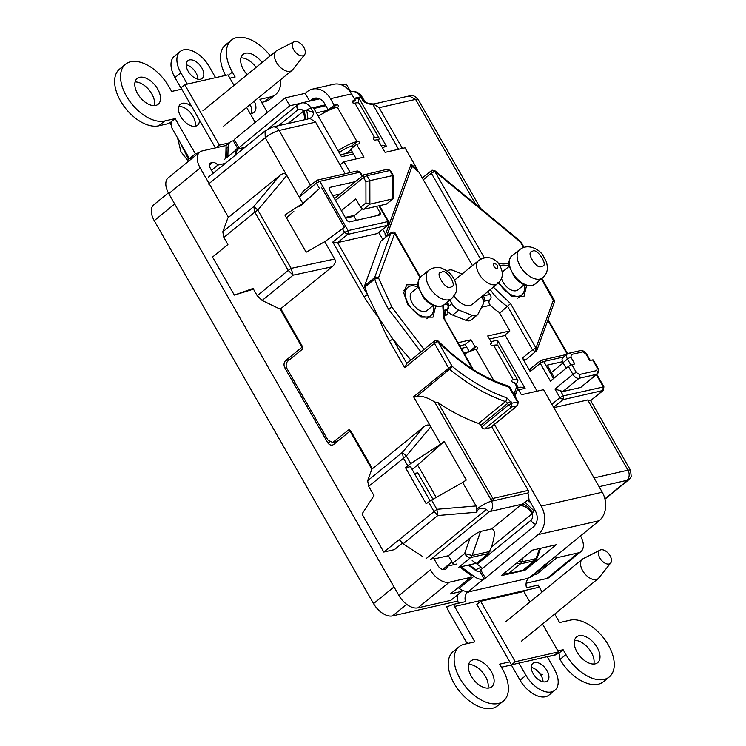 <?xml version="1.0" encoding="UTF-8"?>
<svg xmlns="http://www.w3.org/2000/svg" width="746" height="746" viewBox="0 0 746 746"><rect width="100%" height="100%" fill="white"/><g stroke="black" fill="none" stroke-linecap="round" stroke-linejoin="round"><path stroke-width="1.12" d="M484.322 257.818L434.806 171.366L431.347 173.193L431.738 170.424M402.411 148.407L379.089 107.694L373.671 104.142L372.73 104.151C369.829 104.561 366.678 103.591 363.265 101.223L363.162 98.845L362.062 96.924A5.604 1.259 -29.8 0 0 360.738 96.821L354.117 98.323M398.578 149.284L372.73 104.151M461.242 348.419L466.595 347.198M490.98 341.649L497.489 340.176L525.091 388.358L518.582 389.841M353.464 154.012L341.491 156.735L313.852 108.487L325.834 105.764M354.63 99.218L358.938 98.23L386.568 146.486L382.26 147.466M325.321 104.878L311.026 108.133L313.553 112.525C313.329 115.723 311.884 117.747 309.236 118.595L307.455 119.108C308.051 118.614 307.762 115.611 306.578 110.091L304.293 110.585L305.785 119.481M530.154 501.89L528.644 501.694L529.007 499.298L527.954 492.929A1.865 1.464 77.2 0 0 528.233 490.392L491.726 426.637M537.101 391.165L504.921 334.963M223.837 237.424L254.834 212.144L253.789 206.53L257.799 210.074L286.828 175.459C285.317 173.053 282.986 173.053 279.843 175.459L227.884 217.851L222.802 231.81L223.837 237.424L227.903 244.539L212.545 257.072L234.328 295.099L253.062 288.45L257.221 295.724L262.116 300.461L293.113 275.181L288.217 270.444L291.182 268.374L293.113 275.181L332.138 266.77C335.159 264.149 335.998 261.557 334.674 259.011L324.752 241.685L306.168 252.213L284.86 215.007L302.811 203.378L299.23 197.121L303.221 191.246L316.705 180.392L316.36 183.143L319.493 188.598L302.811 203.378M223.912 163.71L224.164 164.288M341.985 150.72L339.299 152.911M345.65 218.149L351.627 216.788L354.564 215.333L345.258 217.45M381.15 145.535L382.409 145.246L386.568 146.486M358.938 98.23L358.434 102.911M516.101 383.808L518.339 387.715M525.091 388.358L520.932 387.118L516.708 388.088M496.976 345.081L497.489 340.176M463.76 352.811L469.103 351.59M316.369 112.879L329.825 109.821M352.354 152.081L340.381 154.804M374.203 103.918L373.671 104.142M499.652 313.078L510.534 303.594L493.339 287.117M553.616 407.316L562.969 399.679L559.92 397.702L554.94 389.011L572.9 374.352L568.377 366.454L550.417 381.113L540.235 363.339L540.58 360.579L530.117 368.972M553.495 378.595L543.703 361.502L540.235 363.339L530.192 371.527L522.461 358.033C524.018 360.085 525.277 360.532 526.238 359.367M453.652 564.703L448.337 555.733L470.092 537.978C474.577 534.444 478.074 532.252 480.564 531.422L491.586 528.923L519.971 505.76C524.41 505.387 528.485 508.026 532.187 513.696L534.565 509.593M378.847 232.575L382.782 239.447M345.137 173.725L315.595 122.139L310.177 118.586M313.553 112.525L306.578 110.091A5.604 1.259 -29.8 0 1 311.026 108.133A11.209 8.793 77.2 0 0 301.449 102.976L297.682 104.832L268.392 128.722M464.357 353.856L465.14 353.679M534.947 348.373A2.807 1.138 -112 0 1 535.525 349.837A2.807 1.138 68 0 1 535.497 351.832L536.29 351.17L535.497 351.832L532.504 349.837L535.973 348.009L510.534 303.594M536.29 351.17L536.84 350.415L535.973 348.009L553.495 299.883L554.147 299.939L541.876 278.5M530.192 371.527L530.527 368.776M568.377 366.454L571.846 364.626L576.369 372.524L579.418 374.511A2.807 2.201 77.2 0 1 579.008 378.325A5.604 3.236 -129.2 0 1 572.9 374.352A2.807 0.634 -29.8 0 1 576.369 372.524M570.849 364.971L567.473 359.078A5.604 3.236 -129.2 0 1 567.314 353.958L568.881 353.203A2.807 2.201 -102.8 0 1 571.277 354.49L570.932 357.241L574.784 363.955L571.846 364.626M554.94 389.011L562.82 391.529L579.008 378.325L596.408 374.371A5.604 3.236 50.8 0 0 597.229 373.97L581.041 387.174L596.408 374.371A2.807 2.201 77.2 0 0 596.819 370.548L597.154 367.797L592.632 359.898L589.694 360.56L585.852 353.846L582.794 351.87A2.807 2.201 -102.8 0 0 580.407 350.583C580.621 349.921 584.855 350.816 586.515 353.902A2.807 0.634 150.2 0 0 585.852 353.846M592.632 359.898L593.294 359.945L597.816 367.853A2.807 0.634 -29.8 0 0 597.154 367.797M551.872 404.267L559.985 397.646L563.389 395.865L560.759 391.286M590.664 400.695L603.262 390.41L562.969 399.679L563.556 398.923L563.389 395.865L603.924 386.848L596.772 374.352M594.04 477.897L627.945 470.185L587.727 399.959L553.821 407.67M437.147 341.668L437.977 341.593L452.141 366.333L451.507 367.573A2.807 1.138 -112 0 0 451.116 366.696L452.141 366.333C470.213 380.954 488.425 391.454 506.786 397.832L511.952 403.194L511.476 407.027L508.483 405.031L511.952 403.194L517.603 401.917L508.166 385.906L509.807 387.202L509.145 387.146C484.583 379.574 460.86 364.384 437.977 341.593L434.508 343.421L434.909 340.652M490.364 427.607L484.713 428.894L511.532 407.018L517.183 405.731L490.364 427.607A2.807 1.623 -129.2 0 0 490.775 427.411L517.603 405.535L517.603 401.917L518.256 401.963M410.887 360.076L392.9 339.169L406.784 363.414M444.784 320.118L472.414 369.018M378.94 205.803L387.939 221.534L388.601 221.581L387.939 225.152L377.485 233.535L337.602 242.609L367.498 294.819L364.58 285.821L380.805 241.256L391.165 232.612L390.848 233.06L394.709 233.339L420.138 277.754M367.498 294.819L378.502 317.376L392.9 339.169L389.431 340.997C385.561 333.788 381.924 325.918 378.502 317.376C373.084 310.485 368.254 303.575 364.029 296.656L367.498 294.819M420.93 351.879L388.545 309.189A124.069 71.691 -129.2 0 1 374.716 279.097L374.623 277.633L376.618 277.12L378.483 277.904L374.716 279.097L364.654 287.247M387.939 225.143L377.485 233.535M317.125 180.131L357.315 170.955L360.374 172.289L359.712 172.242L361.969 176.187M420.399 277.111L395.361 233.386L394.709 233.339L378.483 277.904L392.014 307.352L423.97 349.398M288.003 123.528L304.293 110.585M293.821 211.351L286.492 217.841M346.219 153.48L350.946 149.62M526.573 285.541L523.981 296.47L511.542 296.255L497.768 282.38M498.71 263.459L508.875 263.842M523.468 247.467L520.307 241.937L434.806 171.366L434.825 170.648L520.298 241.2L520.969 241.993L520.307 241.937L520.298 241.21M563.622 356.97L543.703 361.502L540.691 360.495A2.807 1.138 -112 0 1 540.887 360.355L540.16 360.775M542.678 361.866A2.807 1.138 -112 0 0 540.887 360.355L540.999 360.318M580.22 387.575L562.82 391.529M554.455 377.821L547.21 365.176L562.475 361.698M566.149 368.272L562.978 362.733C561.552 359.824 561.775 357.987 563.659 357.231M563.109 362.966L551.415 372.515M587.727 399.959L590.403 400.761M599.066 486.681L626.836 480.359A7.479 5.865 -102.8 0 0 627.945 470.185A11.209 2.518 -29.8 0 1 630.584 470.4L590.394 400.22M504.921 572.676L508.352 573.683L523.524 570.019M480.424 567.538L482.746 568.21M476.051 563.351L459.825 567.044M448.337 555.733L434.069 558.968M422.749 556.6L403.11 543.825L399.222 539.656L436.867 509.304L437.781 515.533L433.902 511.364L428.54 502.011L426.18 503.783L405.544 467.751L407.782 465.765L403.362 458.035L402.327 452.421L406.328 455.974L368.683 486.327L373.988 495.605L362.006 514.022L383.78 552.049L394.401 549.634L402.271 543.219M383.78 552.049L399.222 539.656M389.431 340.997L404.733 367.713L406.84 363.516M435.627 306.233L433.034 317.162L420.977 317.125L407.866 304.89L403.735 292.824L406.691 284.869L417.919 284.534M529.007 499.298L521.967 504.221L490.355 511.411C492.975 508.679 493.348 505.294 491.465 501.237L527.954 492.929M491.577 500.743L434.657 402.047C430.405 399.091 422.227 395.268 416.837 396.35L413.582 396.788L440.709 444.15L444.215 441.445L466.306 480.032L462.641 482.448L476.107 505.965L476.713 512.222L437.781 515.533L403.11 543.825M434.657 402.047L437.949 402.542L492.873 498.431L528.233 490.392M484.713 428.894A2.807 1.623 -129.2 0 1 481.664 426.908L480.769 425.351A2.807 1.623 50.8 0 0 478.634 423.448A152.1 87.888 -129.2 0 1 437.949 402.542M451.507 367.573L416.837 396.35M364.029 296.656L332.781 242.077L337.602 242.609L347.645 234.421L344.596 232.435L348.065 230.607L348.233 233.666L347.645 234.421L387.528 225.348L387.939 221.534L348.065 230.607L319.829 181.315L316.36 183.143L299.23 197.121L265.24 137.768L208.516 184.038M376.45 206.372L380.301 213.095L380.078 214.932L349.119 221.972L347.086 220.648L329.173 189.363L329.396 187.526L355.282 181.642M356.7 171.226L359.712 172.242L319.829 181.315L316.817 180.299A2.807 1.138 -112 0 1 317.013 180.159L316.285 180.588M278.547 125.682L297.84 109.942C299.761 108.636 301.645 108.953 303.482 110.902L304.89 119.686M245.052 147.242L239.14 148.659C237.116 149.461 236.174 151.559 236.323 154.981C234.878 152.053 235.102 150.216 237.004 149.47M257.221 295.724L288.217 270.444L254.834 212.144L257.799 210.074L291.182 268.374L334.674 259.011M234.328 295.099L253.454 289.15M299.64 206.605L319.493 188.598M356.355 220.322L353.809 215.874M525.93 359.814L536.84 350.415L554.353 302.289L541.447 278.845M590.608 400.602L602.852 390.606L603.262 386.792L596.343 374.697M631.247 476.517L629.4 479.24L626.836 480.359M426.013 558.717L486.364 509.481C481.366 507.205 478.149 508.119 476.713 512.222M476.573 563.23L488.509 553.504L491.511 546.874C495.223 535.19 495.251 529.203 491.586 528.923M523.533 570.019L535.46 560.283L534.63 560.684L536.038 558.605L537.204 557.803L540.542 548.31M518.367 561.701L521.696 561.869L520.288 563.948L516.847 562.941M478.634 423.448L505.452 401.572A152.1 87.888 -129.2 0 1 449.81 369.494L448.682 368.16L451.116 366.696M337.379 441.436L332.651 442.518L349.128 429.547L371.834 469.206L423.793 426.815C426.936 424.409 429.267 424.409 430.778 426.815L406.328 455.974L410.692 463.592L440.709 444.15M321.442 187.274L344.372 227.306L324.752 241.685M332.138 266.77L280.179 309.161L302.885 348.82L287.881 361.064C285.895 363.097 285.615 365.643 287.051 368.692L327.858 439.944L332.651 442.509M444.215 441.445L417.639 465L436.205 497.433M486.364 509.481L489.096 511.84L430.265 559.836M462.641 482.448L431.58 500.053L436.867 509.304L476.107 505.965M417.639 465L412.146 469.458M452.673 563.314L464.609 553.579L472.115 555.472L470.707 557.551C468.488 557.728 466.455 556.413 464.609 553.579L470.092 537.978M371.834 469.206L367.647 480.713L402.327 452.421L423.793 426.815M368.683 486.327L367.647 480.713M280.179 309.161L262.116 300.461M410.692 463.592L407.782 465.765M405.544 467.751L410.514 466.623L430.153 500.911M428.54 502.011L431.58 500.053M362.295 209.029L354.564 215.333M341.37 210.68L355.777 198.93L360.57 207.304L363.619 209.29L386.447 204.096L393.077 198.818L369.876 204.18L369.839 180.644L365.913 181.67L363.423 177.315L363.871 174.769L334.469 198.623M532.756 512.94C529.138 507.336 525.548 504.427 521.967 504.221L519.971 505.76M363.461 174.974L387.435 169.221L390.484 170.554L393.226 175.347L393.077 198.818M392.126 175.711L369.839 180.644L367.004 175.692L363.535 177.529L335.495 200.404M390.484 170.554L386.698 169.584M360.57 207.304L365.95 202.912L369.876 204.18L363.619 209.29M535.078 510.488A5.604 1.259 -29.8 0 0 534.192 510.982L524.867 502.179M386.447 204.096L392.704 198.986L392.657 175.45L389.822 170.508L367.004 175.692C365.988 174.331 364.943 174.023 363.871 174.769M226.392 157.844L226.066 145.666A2.807 1.623 -129.2 0 0 225.385 145.647L202.287 150.906A17.382 10.043 50.8 0 0 199.714 152.137A17.382 10.043 50.8 0 0 200.198 167.99L228.472 217.366M443.068 569.515L447.162 566.186A5.791 3.348 -129.2 0 1 446.36 568.732A5.791 3.348 -129.2 0 1 445.511 569.142L444.047 569.478A5.791 3.348 -129.2 0 1 437.743 565.375L433.202 557.448M213.169 173.258L210.456 168.512A5.791 3.348 -129.2 0 1 210.297 163.225A5.791 3.348 -129.2 0 1 211.155 162.814L212.61 162.488A5.791 3.348 -129.2 0 1 217.86 165.09L211.472 170.293M372.422 468.721L350.62 430.647L333.835 444.336A5.604 4.401 77.2 0 1 332.371 445.054A5.604 4.401 77.2 0 1 327.578 442.481L284.963 368.076A5.604 4.401 77.2 0 1 285.793 360.439L302.568 346.75L280.766 308.685M555.015 556.73L556.814 557.747L536.495 574.327L533.53 575.007M536.495 574.327L535.236 573.618M494.449 424.418L541.242 506.114A20.925 16.421 77.2 0 1 538.146 534.602L484.275 579.045L479.753 571.147L478.904 571.343A5.604 3.236 -129.2 0 1 475.342 570.233L475.901 569.748L469.299 564.89M417.863 607.85L449.297 582.216A17.382 10.043 50.8 0 1 430.377 569.907L398.942 595.55A17.382 10.043 -129.2 0 0 417.863 607.85L450.789 600.362L461.895 591.298L450.481 593.9L470.801 577.32L471.239 575.446L459.713 566.96A10.276 5.94 -129.2 0 1 459.433 566.746M461.895 591.298L460.841 589.471M475.901 569.748L481.217 567.156L472.171 560.488M217.86 165.09L225.236 163.411M225.758 158.357L226.066 145.666M556.814 557.747L578.318 552.861A17.382 10.043 50.8 0 0 580.892 551.63A17.382 10.043 50.8 0 0 580.509 535.936M456.655 564.023L447.162 566.186M449.297 582.216L470.801 577.32M457.885 601.034L392.489 615.916A17.382 10.043 -129.2 0 1 373.569 603.607L154.245 220.648A17.382 10.043 -129.2 0 1 153.769 204.796L168.354 192.888M398.942 595.55L168.764 193.634A17.382 10.043 -129.2 0 1 168.288 177.772L199.714 152.137M580.892 551.63L549.457 577.273A17.382 10.043 -129.2 0 1 546.893 578.504L526.126 583.223M432.941 499.279L417.807 472.852L414.394 473.384M171.132 122.54L170.163 123.332L170.051 122.475M171.617 125.878L170.163 123.332M188.421 161.35L180.896 151.634L177.52 137.814M179.767 141.749L189.214 160.707M610.06 555.742A8.411 4.858 50.8 0 0 600.176 550.054A8.411 4.858 50.8 0 0 599.896 558.055A8.411 4.858 50.8 0 0 610.722 562.978A8.411 4.858 50.8 0 0 610.06 555.742M610.722 562.978L598.758 578.01A12.523 7.236 -129.2 0 1 598.124 578.654A12.523 7.236 -129.2 0 1 582.645 570.671A12.523 7.236 -129.2 0 1 582.3 559.248A12.523 7.236 -129.2 0 1 583.055 558.754L600.176 550.054M529.884 602.003L523.851 591.466L480.638 601.295L515.244 661.73L558.465 651.901L542.501 624.029M558.465 651.901L554.679 654.979L511.467 664.817L515.244 661.73M480.638 601.295L476.853 604.381L511.467 664.817M293.747 49.823A8.411 4.858 50.8 0 0 304.573 54.747A8.411 4.858 50.8 0 0 303.911 47.511A8.411 4.858 50.8 0 0 294.027 41.823A8.411 4.858 50.8 0 0 293.747 49.823M304.573 54.747L292.609 69.779A12.523 7.236 -129.2 0 1 291.975 70.422A12.523 7.236 -129.2 0 1 276.486 62.44A12.523 7.236 -129.2 0 1 276.151 51.017A12.523 7.236 -129.2 0 1 276.906 50.523L294.027 41.823M234.02 85.389L227.978 74.852L184.766 84.68L219.38 145.106L229.171 142.878M255.207 122.391L246.628 107.415M219.38 145.106L216.135 147.755M184.766 84.68L180.989 87.767L215.435 147.913M489.488 339.038L503.96 335.747L509.872 330.926L499.307 312.481A35.5 20.515 -129.2 0 1 490.364 305.282L481.571 307.231M483.399 301.403L489.926 299.92C488.49 301.524 488.63 303.314 490.364 305.282M489.926 299.92L490.047 299.827C491.418 298.316 491.39 296.507 489.954 294.39A35.5 20.515 -129.2 0 1 487.921 291.537M330.655 109.448L328.249 109.998L334.161 105.177L336.819 104.571A1.399 0.811 -129.2 0 1 338.339 105.559A1.399 0.811 -129.2 0 1 338.376 106.846A1.399 0.811 -129.2 0 1 338.171 106.939L337.267 107.144L356.989 141.591A18.687 4.206 150.2 0 0 338.041 150.72M356.989 141.591L357.894 141.386A1.399 0.811 -129.2 0 1 359.423 142.374A1.399 0.811 -129.2 0 1 359.46 143.652A1.399 0.811 -129.2 0 1 359.255 143.754L356.597 144.351L350.695 149.172L356.271 158.907M469.365 351.655L465.094 344.587L471.006 339.775L475.081 346.881L475.929 346.685A1.399 0.811 -129.2 0 1 477.449 347.683A1.399 0.811 -129.2 0 1 477.487 348.96A1.399 0.811 -129.2 0 1 477.281 349.053L475.976 349.352A18.687 4.206 150.2 0 0 464.46 354.033M197.914 79.188A11.395 6.583 50.8 0 0 196.282 73.388L195.974 72.828A11.395 6.583 50.8 0 0 186.164 64.79M188.104 71.15A11.395 6.583 -129.2 0 1 187.787 60.743A11.395 6.583 -129.2 0 1 201.886 68.007L202.194 68.567A11.395 6.583 -129.2 0 1 202.194 78.414A11.395 6.583 -129.2 0 1 188.104 71.15M546.734 670.169L546.995 670.607A11.395 6.583 -129.2 0 1 547.312 681.014A11.395 6.583 -129.2 0 1 533.213 673.75A11.395 6.583 -129.2 0 1 532.896 663.343A11.395 6.583 -129.2 0 1 546.734 670.169M540.831 674.99L542.006 674.02L542.267 674.468L541.092 675.428L540.831 674.99A11.395 6.583 50.8 0 0 531.273 667.39M593.825 664.033A16.626 9.614 50.8 0 0 591.27 652.321A16.626 9.614 50.8 0 0 574.523 640.376M577.068 652.079A16.626 9.614 -129.2 0 1 576.611 636.907A16.626 9.614 -129.2 0 1 597.182 647.5A16.626 9.614 -129.2 0 1 597.639 662.681A16.626 9.614 -129.2 0 1 595.634 663.735L595.177 663.856A16.626 9.614 -129.2 0 1 577.068 652.079M471.211 676.165A16.626 9.614 -129.2 0 1 470.754 660.993A16.626 9.614 -129.2 0 1 491.316 671.587A16.626 9.614 -129.2 0 1 491.773 686.758A16.626 9.614 -129.2 0 1 489.32 687.933L488.844 688.026A16.626 9.614 -129.2 0 1 471.211 676.165M487.959 688.11A16.626 9.614 50.8 0 0 485.413 676.408A16.626 9.614 50.8 0 0 468.656 664.453M557.896 650.904L563.137 649.71L565.944 654.615A35.034 20.245 50.8 0 0 609.277 676.939A35.034 20.245 50.8 0 0 608.307 644.973A35.034 20.245 50.8 0 0 570.158 620.168L559.584 622.574L554.716 614.07M458.165 587.624L459.154 588.352A14.948 8.635 50.8 0 0 468.665 591.289L469.84 591.121L469.411 591.671L527.03 578.56L527.096 579.129L527.944 578.943A8.598 6.742 -102.8 0 0 526.527 587.745L538.388 585.05A8.598 6.742 -102.8 0 0 539.311 587.186L454.584 606.461L474.848 641.849L464.301 644.255A35.034 20.245 50.8 0 0 459.116 646.726L453.204 651.547A35.034 20.245 50.8 0 0 454.174 683.513A35.034 20.245 50.8 0 0 497.498 705.837L503.41 701.026A35.034 20.245 50.8 0 0 502.45 669.059L499.643 664.154L509.77 661.851M459.116 646.726A35.034 20.245 50.8 0 0 460.077 678.692A35.034 20.245 50.8 0 0 503.41 701.026M247.187 74.647A16.626 9.614 -129.2 0 1 243.466 69.583A16.626 9.614 -129.2 0 1 243.01 54.411A16.626 9.614 -129.2 0 1 245.471 53.236L245.947 53.143A16.626 9.614 -129.2 0 1 262.005 62.561M256.092 67.382A16.626 9.614 50.8 0 0 240.921 57.871M199.434 119.975A13.549 7.824 -129.2 0 1 197.513 125.244A13.549 7.824 -129.2 0 1 180.765 116.618A13.549 7.824 -129.2 0 1 180.392 104.254A13.549 7.824 -129.2 0 1 182.024 103.396L182.397 103.293A13.549 7.824 -129.2 0 1 191.722 106.51M194.939 126.307A13.549 7.824 50.8 0 0 193.009 116.264A13.549 7.824 50.8 0 0 178.835 106.566M139.157 77.435L139.614 77.314A16.626 9.614 -129.2 0 1 157.714 89.091A16.626 9.614 -129.2 0 1 158.18 104.263A16.626 9.614 -129.2 0 1 137.609 93.66A16.626 9.614 -129.2 0 1 137.152 78.489A16.626 9.614 -129.2 0 1 139.157 77.435M154.357 105.615A16.626 9.614 50.8 0 0 151.811 93.912A16.626 9.614 50.8 0 0 135.063 81.957M318.318 116.283A18.687 4.206 -29.8 0 1 337.267 107.144M378.269 140.5A18.687 4.206 150.2 0 0 379.024 137.926A18.687 4.206 150.2 0 0 374.623 137.572L354.9 103.134L353.986 103.34A1.399 0.811 -129.2 0 1 352.569 102.51A1.399 0.811 -129.2 0 1 352.429 101.074A1.399 0.811 -129.2 0 1 352.634 100.971L355.292 100.365L351.58 93.893A20.925 16.421 -102.8 0 0 333.704 84.279L312.574 89.091A20.925 16.421 77.2 0 1 330.45 98.696L334.161 105.177M379.024 137.926L359.302 103.489A18.687 4.206 150.2 0 0 354.9 103.134M513.891 394.345L516.717 386.587L514.236 382.26L513.388 382.446A1.399 0.811 -129.2 0 1 511.97 381.626A1.399 0.811 -129.2 0 1 511.821 380.18A1.399 0.811 -129.2 0 1 512.036 380.078L513.341 379.779A18.687 4.206 -29.8 0 1 517.733 380.134A18.687 4.206 -29.8 0 1 515.495 384.451M517.733 380.134L498.011 345.696A18.687 4.206 150.2 0 0 493.61 345.342L492.304 345.64A1.399 0.811 -129.2 0 1 490.887 344.811A1.399 0.811 -129.2 0 1 490.747 343.365A1.399 0.811 -129.2 0 1 490.952 343.272L491.8 343.076L490.57 344.083M338.665 151.802L341.258 151.214A9.344 2.098 -29.8 0 1 351.077 146.412L357.894 141.386M417.266 170.741L416.734 169.827L417.331 169.342L405.003 147.82L385.067 152.361L377.728 139.549L375.07 140.155A1.399 0.811 -129.2 0 1 373.653 139.325A1.399 0.811 -129.2 0 1 373.504 137.879A1.399 0.811 -129.2 0 1 373.718 137.786L374.623 137.572M485.208 577.796L480.685 569.888L533.614 526.704A11.582 9.092 -102.8 0 0 535.33 510.935L528.923 499.745M465.094 344.587L459.75 345.808M353.38 146.981A1.399 0.811 50.8 0 0 351.991 146.197M328.249 109.998L324.547 103.517A11.582 9.092 77.2 0 0 314.644 98.202A11.582 9.092 77.2 0 0 311.604 99.703L309.954 101.046M472.442 265.576L418.907 172.102L412.044 166.433L386.689 236.258M352.597 102.556L355.292 100.365M356.597 144.351L363.936 157.164L343.999 161.705L350.219 172.568M340.083 164.894L343.999 161.705M386.652 236.184L412.044 166.433M382.754 229.376L385.551 234.253L384.955 234.738L386.064 236.669M471.006 339.775L457.988 342.731M475.081 346.881L469.169 351.702M514.74 395.828L517.817 388.517L521.389 394.737L543.526 389.701L602.255 492.239A20.925 16.421 77.2 0 1 599.15 520.727L546.212 563.911L543.405 565.226M517.23 388.992L516.381 387.51M509.872 330.926L487.725 335.97L491.8 343.076M446.985 309.87L448.048 313.852L445.213 315.549M385.551 234.253L411.065 164.167L417.331 169.342M416.734 169.827L410.785 164.913M309.646 101.12L305.189 93.343L307.082 91.795A20.925 16.421 77.2 0 1 312.574 89.091M299.948 103.461L289.774 105.773L237.806 148.678L233.284 140.78L234.58 140.173M235.41 150.487A5.604 3.236 -129.2 0 1 236.128 149.265A5.604 3.236 -129.2 0 1 236.958 148.864L237.806 148.678M517.817 388.517L515.001 396.266M479.753 571.147L481.049 570.541M524.97 570.27L501.247 575.67L532.56 550.128L556.283 544.729L524.97 570.27L524.419 569.301M460.991 566.773L473.924 576.294A14.948 8.635 -129.2 0 0 483.436 579.241L484.275 579.045M526.872 578.728L529.669 577.404A14.948 8.635 50.8 0 0 531.879 576.35L546.65 564.302A14.948 8.635 -129.2 0 1 544.44 565.356L543.592 565.552M481.972 296.386A4.112 0.923 -29.8 0 1 483.473 295.864A4.112 3.226 77.2 0 1 483.343 300.964M305.189 93.343L285.252 97.875L234.207 139.521L238.729 147.419M285.252 97.875L289.774 105.773M350.713 91.777L346.265 84L341.864 84.997M192.645 157.9L189.437 158.637L195.349 153.816L198.557 153.079M181.782 89.147L171.655 91.45L168.848 86.555A35.034 20.245 50.8 0 0 125.514 64.231L119.612 69.052A35.034 20.245 50.8 0 0 123.137 105.093A35.034 20.245 50.8 0 0 158.721 125.822L167.309 123.864L171.058 121.999L171.925 128.051L189.437 158.637M444.672 310.215L446.705 309.749A4.112 2.378 50.8 0 0 447.32 309.459L446.826 309.655C448.29 308.163 448.486 306.298 447.432 304.06L448.402 304.135L447.274 302.167M454.584 606.461A8.598 6.742 77.2 0 1 453.652 604.325L446.742 606.824A17.941 14.071 -102.8 0 0 448.672 611.282L466.287 642.045L468.152 643.378M458.352 603.253A17.941 14.071 77.2 0 1 457.774 594.665M548.133 562.344A14.948 8.635 -129.2 0 1 546.65 564.302M453.652 604.325L465.523 601.63A8.598 6.742 77.2 0 1 466.94 592.818L469.411 591.671L469.131 591.186M233.284 140.78L232.435 140.966A14.948 8.635 -129.2 0 0 230.225 142.029L225.805 145.629M181.595 89.194L174.965 77.612A23.359 13.493 -129.2 0 1 174.322 56.304L180.224 51.483A23.359 13.493 -129.2 0 1 209.113 66.366L215.585 77.668M468.367 565.104L475.342 570.233M442.77 569.468L451.852 561.869M466.119 591.392L466.94 592.818M543.023 681.788A11.395 6.583 50.8 0 0 541.092 675.428M467.845 643.444L466.287 642.045M563.137 649.71L558.996 653.086L555.248 654.979L547.266 656.797M518.946 663.11L525.986 675.391A23.359 13.493 50.8 0 0 554.865 690.274L548.963 695.095A23.359 13.493 -129.2 0 1 520.074 680.212L511.346 664.975L501.405 667.232M527.944 578.943L527.525 578.206M542.1 592.044L539.311 587.186M554.865 690.274A23.359 13.493 50.8 0 0 554.231 668.966L547.191 656.685M226.43 148.417L228.099 147.055A14.948 8.635 -129.2 0 1 230.225 142.029M195.349 153.816L175.179 118.595L171.03 121.98M228.099 147.055L227.866 156.641M261.678 102.398L264.578 101.736A35.034 20.245 50.8 0 0 269.763 99.255L275.675 94.444A35.034 20.245 50.8 0 1 270.49 96.915L259.916 99.321L267.422 112.422M229.899 78.199L235.149 77.006L232.342 72.11L228.304 75.411M174.965 77.612L180.868 72.791A23.359 13.493 -129.2 0 1 180.224 51.483M180.868 72.791L187.339 84.093M558.996 653.086L560.032 659.427A35.034 20.245 50.8 0 0 603.365 681.76L609.277 676.939M254.246 101.195A13.549 7.824 -129.2 0 1 254.004 112.394A13.549 7.824 -129.2 0 1 250.115 113.485M275.675 94.444A35.034 20.245 50.8 0 0 280.561 79.729M270.266 55.819A35.034 20.245 50.8 0 0 231.381 40.144A35.034 20.245 50.8 0 0 232.342 72.11M125.514 64.231A35.034 20.245 50.8 0 0 129.049 100.272A35.034 20.245 50.8 0 0 164.624 121.001L175.179 118.595M251.421 113.457A13.549 7.824 50.8 0 0 250.115 104.571M231.381 40.144L225.469 44.965A35.034 20.245 50.8 0 0 225.581 75.393M433.081 305.543A18.221 10.528 -129.2 0 1 430.908 315.521A18.221 10.528 -129.2 0 1 428.213 316.808A18.221 10.528 -129.2 0 1 409.713 306.028A18.221 10.528 -129.2 0 1 407.875 287.285A18.221 10.528 -129.2 0 1 410.57 285.998A18.221 10.528 -129.2 0 1 418.086 287.163M433.24 305.422L426.889 310.597A11.861 6.854 -129.2 0 1 425.136 311.436A11.861 6.854 -129.2 0 1 413.088 304.415A11.861 6.854 -129.2 0 1 411.895 292.208L418.245 287.033M524.028 284.86A18.221 10.528 -129.2 0 1 521.855 294.829A18.221 10.528 -129.2 0 1 519.16 296.115A18.221 10.528 -129.2 0 1 498.887 282.426M500.268 265.716A18.221 10.528 -129.2 0 1 501.517 265.306A18.221 10.528 -129.2 0 1 509.033 266.471M524.186 284.73L517.845 289.905A11.861 6.854 -129.2 0 1 516.083 290.744A11.861 6.854 -129.2 0 1 501.489 278.277M502.328 272.029A11.861 6.854 -129.2 0 1 502.841 271.516L509.192 266.341M494.71 267.702L494.477 267.469C492.63 263.776 493.376 262.779 496.724 264.485C498.608 268.047 497.927 269.12 494.71 267.702M454.584 280.142L478.708 260.466A14.948 8.635 -129.2 0 0 477.365 262.135A14.948 8.635 -129.2 0 0 482.858 279.079A14.948 8.635 -129.2 0 0 497.61 283.629L472.069 304.471A14.948 8.635 -129.2 0 1 454.165 295.901M447.05 310.634A9.661 5.586 50.8 0 0 452.701 315.082L466.045 320.379A9.661 5.586 50.8 0 0 471.024 320.127L477.17 315.11A9.661 5.586 -129.2 0 1 472.19 315.362L458.846 310.066A9.661 5.586 -129.2 0 1 451.871 303.659L449.829 300.088M481.683 296.628L481.813 296.852A9.661 5.586 -129.2 0 1 482.942 304.592L478.037 314.038A9.661 5.586 -129.2 0 1 477.17 315.11M447.46 271.32A9.661 5.586 -129.2 0 1 448.066 270.658A9.661 5.586 -129.2 0 1 453.046 270.406L462.119 274.006M433.78 171.729A2.807 1.138 -112 0 0 431.99 170.209L422.273 177.977M480.592 259.188L431.347 173.193L423.299 179.758M363.265 101.223L360.738 96.821A11.209 8.793 -102.8 0 0 351.161 91.674L350.284 91.87M522.461 358.033L532.504 349.837L507.7 306.513A34.195 19.76 -129.2 0 1 490.29 289.597M475.734 204.423L415.587 99.386L379.089 107.694M567.184 354.07L547.816 320.248M563.556 398.923A2.807 1.166 27 0 1 560.805 398.196A2.807 1.166 -153 0 1 559.985 397.646M442.788 305.655L443.656 318.803M315.595 122.139L279.107 130.438L310.522 185.288M380.805 241.256L390.848 233.06L374.623 277.633L364.58 285.821M297.84 109.942A5.604 3.236 -129.2 0 1 297.682 104.832M222.802 231.81L253.789 206.53L279.843 175.459M415.587 99.386L409.2 95.964C411.298 96.234 413.181 93.698 418.226 99.6A11.209 2.518 150.2 0 0 415.587 99.386M570.932 357.241A2.807 0.634 150.2 0 0 567.473 359.078L562.978 362.733M476.787 509.248A11.209 2.518 -29.8 0 1 491.465 501.237M307.753 119.034L272.719 127.006A7.479 5.865 77.2 0 1 279.107 130.438A11.209 2.518 150.2 0 0 265.24 137.768L265.035 130.951M243.485 148.519L239.14 148.659L244.94 147.335M255.02 211.995A7.479 3.096 -153 0 1 254.517 211.566M340.167 193.979L332.772 195.657M596.819 370.548L579.418 374.511M604.894 498.85L627.591 480.331M490.355 511.411L489.096 511.84M488.509 553.504L470.707 557.551L458.781 567.277M522.704 570.42L534.63 560.684L520.288 563.948L508.352 573.683M539.582 548.524L536.038 558.605L521.696 561.869L523.114 557.831M511.476 407.027A2.807 1.138 68 0 0 511.504 405.031A2.807 1.138 -112 0 0 510.926 403.558M511.057 401.637A2.807 0.634 150.2 0 0 507.588 403.474L480.769 425.351M481.664 426.908L508.483 405.031L507.588 403.474A2.807 1.623 -129.2 0 0 505.452 401.572A2.807 1.669 109 0 0 506.786 397.832M404.733 367.713L434.508 343.421L448.682 368.16L413.582 396.788M436.951 341.948A2.807 1.138 -112 0 0 435.151 340.437L406.356 363.768M332.781 242.077L344.596 232.435L342.339 228.5M377.28 277.969A2.807 1.138 -112 0 0 376.618 277.12M388.545 309.189A2.807 0.634 -29.8 0 1 392.014 307.352M348.233 233.666A2.807 1.166 27 0 1 345.482 232.939A2.807 1.166 -153 0 1 344.661 232.379M377.262 215.566L380.301 213.095M318.803 181.67A2.807 1.138 -112 0 0 317.013 180.159L317.432 180.028M571.277 354.49L582.794 351.87M480.564 531.422L472.115 555.472L489.917 551.415M477.142 564.153L530.882 520.316C532.607 518.657 533.036 516.446 532.187 513.696L491.511 546.874M334.115 441.791L338.05 440.895M365.95 202.912L365.913 181.67M535.675 524.27A5.604 3.236 -129.2 0 1 530.882 520.316M492.873 498.431L490.56 499.652A1.865 1.082 -129.2 0 0 492.593 500.976A1.865 1.464 -102.8 0 0 492.873 498.431M212.61 162.488L209.477 165.043M286.595 367.703L284.963 368.076M327.578 442.481L329.788 441.986M394.009 586.934L373.569 603.607M392.489 615.916L406.682 604.335M154.245 220.648L174.685 203.975M546.893 578.504L578.318 552.861M168.764 193.634L200.198 167.99M285.793 360.439L289.746 359.544M211.155 162.814L209.719 163.98M475.976 349.352L493.899 380.637M513.341 379.779L493.61 345.342M318.038 98.239L311.604 99.703M336.819 104.571L331.047 109.28M475.929 346.685L470.344 351.235M483.203 295.379L483.473 295.864L489.954 294.39M351.58 93.893L330.45 98.696M236.958 148.864L235.577 149.993M444.001 304.844L447.432 304.06L446.649 302.68M541.242 506.114L602.255 492.239M599.15 520.727L538.146 534.602M483.436 579.241L468.665 591.289M529.669 577.404L544.44 565.356M444.663 310.15L446.705 309.749A4.112 3.226 -102.8 0 0 446.099 315.344M481.879 306.625A4.112 3.226 -102.8 0 0 482.14 307.147M483.399 301.337L490.047 299.827M473.924 576.294L459.154 588.352M467.789 592.622L467.117 591.457M195.256 153.657L198.856 152.837M520.074 680.212L525.986 675.391M565.944 654.615L560.032 659.427M270.49 96.915L264.578 101.736M164.624 121.001L158.721 125.822M441.259 306.158A18.221 10.528 -129.2 0 1 421.425 293.262A18.221 10.528 -129.2 0 1 420.921 276.645C418.59 277.633 417.098 284.841 418.208 286.884L423.402 297.579C429.071 304.293 434.853 307.231 440.774 306.401L443.954 304.872A18.221 10.528 -129.2 0 1 441.259 306.158M441.343 272.215L441.874 272.048C446.462 268.187 458.1 287.107 451.004 286.893C446.91 291.863 433.818 271.973 441.343 272.215M428.745 270.257L431.906 268.383C436.438 267.199 439.692 267.143 441.66 268.215C446.574 270.36 449.875 272.738 451.563 275.33C452.691 276.635 456.888 281.904 456.365 289.98C456.981 291.089 455.452 293.924 451.778 298.493A18.221 10.528 -129.2 0 1 450.183 299.435A18.221 10.528 -129.2 0 1 429.248 286.884A18.221 10.528 -129.2 0 1 428.745 270.257L420.921 276.645M534.91 284.189A18.221 10.528 -129.2 0 1 532.215 285.476A18.221 10.528 -129.2 0 1 512.371 272.57A18.221 10.528 -129.2 0 1 511.877 255.953C509.537 256.941 508.045 264.149 509.164 266.191L514.358 276.887C520.018 283.601 525.809 286.539 531.721 285.718L534.91 284.189L542.734 277.801A18.221 10.528 -129.2 0 1 541.13 278.743A18.221 10.528 -129.2 0 1 520.195 266.191A18.221 10.528 -129.2 0 1 519.701 249.565L511.877 255.953M541.95 266.201L541.419 266.369C536.84 270.238 525.193 251.318 532.29 251.523C536.383 246.553 549.476 266.443 541.95 266.201M472.19 315.362L466.045 320.379M458.846 310.066L452.701 315.082M451.871 303.659L448.943 306.046M363.162 98.854C365.353 101.307 365.186 103.936 374.175 103.927L409.2 95.954M319.698 98.826L301.449 102.976M509.807 387.202L518.265 401.963L517.603 405.535M444.691 319.512L473.402 369.652M443.376 305.3L444.849 319.792M360.374 172.289L362.397 175.832M379.49 205.672L388.601 221.581M351.161 91.674C355.842 90.975 359.469 92.728 362.062 96.924M431.99 170.209L434.825 170.648M480.508 208.367L418.226 99.6M548.058 319.577L567.622 353.735M586.515 353.902L590.254 360.439M395.361 233.386C394.774 231.959 393.375 231.698 391.165 232.612M224.238 159.597L236.174 149.862L238.468 148.743M208.311 177.222L265.035 130.942L272.719 127.006M524 247.29L520.969 241.993M541.316 360.215L566.736 354.434M597.229 373.97C598.861 372.357 599.057 370.314 597.816 367.853M567.314 353.958L562.829 357.623M631.219 476.619L630.584 470.4M508.166 385.906C484.126 378.52 460.804 363.572 438.191 341.062L435.151 340.437M554.147 299.939L554.353 302.289M603.924 386.848L603.262 390.41M580.407 350.583L568.881 353.203M604.969 499.167L629.4 479.24M535.46 560.283L537.204 557.803M582.3 559.248L505.49 621.912M598.124 578.654L521.314 641.308M291.975 70.422L223.688 126.13M276.151 51.017L202.931 110.753M447.432 309.366C448.71 309.152 449.036 307.408 448.402 304.135M430.908 315.521L426.852 318.831M407.875 287.285L403.819 290.595M451.778 298.493L443.954 304.872M542.734 277.801C545.951 274.994 547.517 271.395 547.424 267.003L546.566 262.079L542.482 254.6C539.656 250.516 531.45 244.576 522.862 247.691L519.701 249.565M521.855 294.829L517.799 298.139M497.61 283.629C503.848 278.249 503.904 271.171 497.768 262.396C491.8 256.764 485.45 256.12 478.708 260.466M448.066 270.658L447.358 271.246"/></g></svg>
